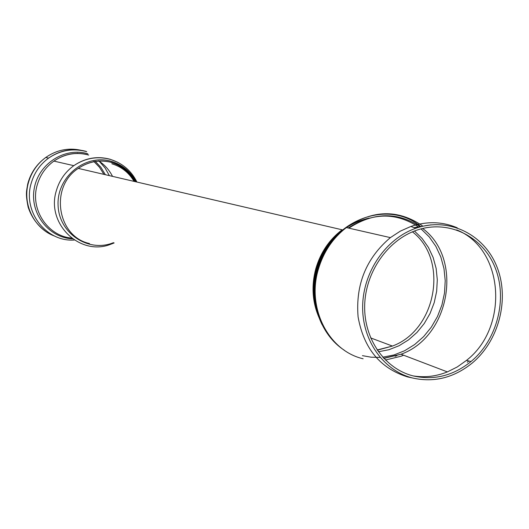 <?xml version="1.0" encoding="UTF-8"?>
<svg xmlns="http://www.w3.org/2000/svg" width="529" height="529" viewBox="0 0 529 529"><rect width="100%" height="100%" fill="white"/><g stroke="black" fill="none" stroke-linecap="round" stroke-linejoin="round"><path stroke-width="0.79" d="M77.333 153.225L78.418 153.483M93.778 161.365L99.512 167.316L103.915 174.365M457.248 227.807C442.37 221.525 426.903 221.076 410.848 226.458L400.288 231.16L390.389 237.62C366.24 258.119 355.475 284.529 358.087 316.864C363.694 348.373 380.199 368.396 407.594 376.926L412.382 377.951M467.299 362.266L468.806 360.983M412.494 377.977C433.773 382.784 453.551 377.918 471.835 363.377C499.026 340.993 509.91 298.812 496.784 266.477C483.89 234.036 448.466 216.731 415.781 228.283C385.985 238.605 363.205 271.681 362.656 305.98C361.975 340.286 383.419 370.67 412.494 377.977M413.083 375.894C433.879 380.596 453.188 375.808 471.022 361.525C497.326 339.717 507.8 298.812 495.058 267.469C482.541 236.013 448.255 219.198 416.561 230.26C387.526 240.192 365.261 272.336 364.666 305.722C363.926 339.122 384.768 368.753 413.083 375.894C424.661 377.759 436.101 376.43 447.389 371.907L457.281 366.947L466.452 360.414C509.401 327.272 504.13 248.637 456.692 229.91M431.036 224.858L414.002 227.622M98.665 160.869C104.623 164.777 109.245 169.941 112.518 176.362M99.32 161.358L105.073 167.958L109.371 175.635M95.114 161.166L100.94 167.376L105.357 174.696M54.884 236.179C34.299 228.958 21.987 204.134 28.526 182.287C31.535 172.024 37.275 163.745 45.752 157.47C56.497 150.018 68.109 147.584 80.587 150.176M74.325 240.027C46.109 242.15 22.403 211.402 31.244 183.107C34.273 172.765 40.052 164.426 48.589 158.105C60.266 150.071 72.771 147.829 86.101 151.387M72.599 238.85C48.602 237.792 29.611 213.253 34.24 188.529C38.405 163.726 64.822 146.824 87.827 153.807M71.547 238.07C47.465 236.04 29.809 209.067 37.255 184.852C40.144 174.98 45.692 167.065 53.898 161.107C64.769 153.774 76.374 151.757 88.713 155.05M113.451 242.672C88.336 253.041 58.514 233.104 58.071 204.855C56.874 176.626 85.724 153.423 111.48 161.405C122.43 164.797 130.643 171.614 136.132 181.857M89.474 243.538C57.112 236.562 49.422 186.724 78.285 168.401C88.918 161.325 100.219 159.388 112.194 162.588C122.583 165.795 130.478 172.203 135.887 181.804M114.158 242.937L110.693 244.279C79.972 256.611 45.785 223.588 56.372 190.605C59.413 180.237 65.226 171.918 73.809 165.656C85.182 157.953 97.316 155.824 110.197 159.269L117.742 162.291M111.017 162.37C121.372 165.564 129.248 171.945 134.637 181.513M111.857 163.778C121.544 166.747 129.03 172.633 134.3 181.434M317.618 269.076L315.568 278.856M377.131 349.993L392.412 346.059C436.478 330.056 448.956 259.792 412.441 231.841M111.956 162.476C100.047 159.328 88.826 161.299 78.285 168.401L342.118 229.791C329.342 239.538 320.581 252.472 315.839 268.58C311.217 285.891 312.328 302.323 319.166 317.883M369.189 218.054C343.334 224.243 325.864 241.191 316.792 268.884C313.188 282.03 313.003 294.99 316.236 307.766M395.117 356.248L396.856 355.673M420.165 226.075C386.606 198.408 329.349 221.393 317.334 269.129C312.13 288.794 313.697 307.27 322.035 324.555M385.403 360.044L401.246 356.182L403.594 355.21M422.274 225.691C397.815 209.153 372.502 209.788 346.343 227.576C332.734 238.182 323.384 252.135 318.306 269.433C306.608 308.142 328.602 350.879 363.125 358.774M383.816 358.404L401.015 354.225C449.954 336.986 463.629 258.648 422.645 228.475M420.476 226.822C397.451 211.633 373.567 212.076 348.829 228.144M362.431 355.653L371.16 357.201L380.053 357.392M382.705 357.187L393.893 354.992L404.659 350.72L414.676 344.518L423.656 336.583L431.327 327.153L437.476 316.521L441.92 305.002L444.525 292.934L445.22 280.668L443.976 268.58L440.829 257.021L435.856 246.335L429.198 236.86L421.044 228.885M418.942 227.258C396.3 212.116 372.727 212.367 348.208 227.999M378.374 351.778L388.921 349.729L399.071 345.728L408.52 339.896L416.984 332.437L424.218 323.563L430.017 313.552L434.203 302.694L436.656 291.327L437.304 279.775L436.127 268.388L433.145 257.504L428.444 247.446L422.155 238.526L414.458 231.028M98.983 161.127L98.599 160.869M45.071 230.948C36.984 224.812 31.343 216.857 28.136 207.077C25.306 192.926 26.595 191.333 27.72 183.999C30.596 173.003 36.607 164.162 45.752 157.47L48.589 158.105C60.491 150.13 73.207 147.988 86.723 151.678M136.918 182.042C131.397 170.854 122.629 163.329 110.627 159.467C97.614 155.929 85.341 157.999 73.809 165.656L53.898 161.107C64.65 153.741 76.15 151.671 88.396 154.898M119.157 165.359C126.233 169.135 131.741 174.596 135.669 181.751M132.138 176.296L135.378 181.685M134.055 181.374C130.279 174.92 125.148 169.961 118.668 166.496M370.637 337.905L392.412 346.059L377.27 350.191M340.934 230.723L342.071 230.988M342.118 229.791C329.62 239.597 321.05 252.584 316.415 268.758C312.705 282.724 312.798 296.399 316.699 309.789M344.392 350.277C320.085 334.659 308.447 300.115 317.724 269.254C322.915 252.016 332.457 238.116 346.343 227.576L390.389 237.62M415.781 228.283L410.848 226.458M471.022 361.525L466.452 360.414M383.684 358.265L401.015 354.225L447.389 371.907"/></g></svg>
